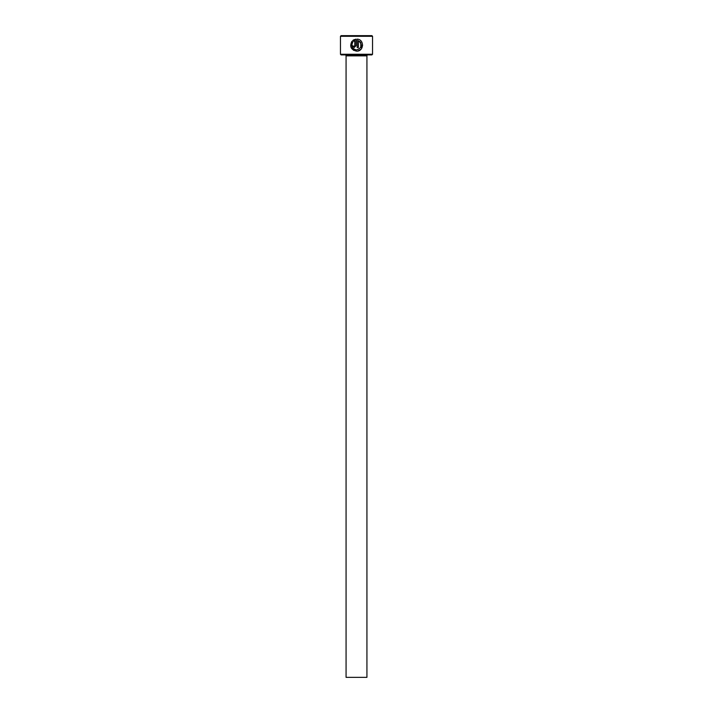 <?xml version="1.0" encoding="UTF-8"?>
<svg xmlns="http://www.w3.org/2000/svg" width="713" height="713" viewBox="0 0 713 713"><rect width="100%" height="100%" fill="white"/><g stroke="black" fill="none" stroke-linecap="round" stroke-linejoin="round"><path stroke-width="1.07" d="M352.169 43.235L352.792 42.165C350.876 46.318 352.151 48.912 356.598 49.946L354.103 49.242M354.022 49.197L352.275 47.254M351.857 45.98L351.803 44.652M351.812 44.607L352.115 43.35M356.598 49.946C362.186 47.807 362.783 44.714 358.407 40.65L358.407 47.53L357.204 47.53L357.204 39.126C364.584 39.465 364.004 51.541 356.598 51.149C350.965 49.812 349.406 46.532 351.937 41.309L352.792 42.165M357.748 51.033L361.028 49.206M361.5 48.636L362.623 45.151M354.789 40.65L354.789 45.721L354.192 46.327L352.382 45.721L354.192 47.53L356.001 45.721L356.001 39.126L352.783 40.454L353.648 41.318L354.789 40.65L353.648 41.318M372.543 54.259L371.901 54.901L341.099 54.901L340.457 54.259L372.543 54.259L372.543 36.292L340.457 36.292L341.099 35.65L371.901 35.65L372.543 36.292M366.928 677.35L346.072 677.35L346.072 55.864L366.928 55.864L366.928 677.35M345.11 54.901A0.963 0.963 0 0 1 346.072 55.864M367.89 54.901A0.963 0.963 0 0 0 366.928 55.864M340.457 54.259L340.457 36.292M354.29 39.563L352.783 40.454M351.17 47.726L353.648 50.373M359.833 41.541L360.823 42.798M360.84 42.825L360.742 47.593"/></g></svg>

